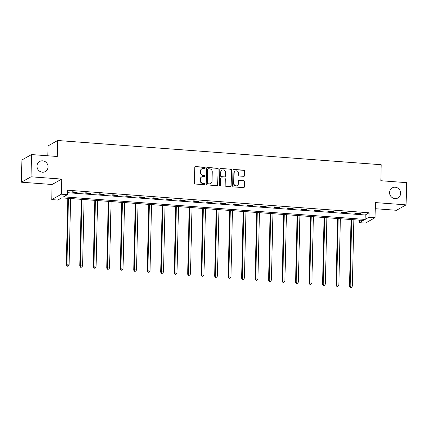 <?xml version="1.0" encoding="UTF-8"?>
<svg xmlns="http://www.w3.org/2000/svg" width="428" height="428" viewBox="0 0 428 428"><rect width="100%" height="100%" fill="white"/><g stroke="black" fill="none" stroke-linecap="round" stroke-linejoin="round"><path stroke-width="0.64" d="M205.226 167.904A0.621 0.583 60.7 0 0 204.648 167.246L195.628 166.572A0.888 0.835 60.7 0 0 194.761 167.38L194.403 183.088A0.888 0.835 60.7 0 0 195.232 184.024L204.252 184.698A0.621 0.583 60.7 0 0 204.857 184.131A0.621 0.583 60.7 0 0 204.279 183.478L203.113 183.387A2.836 2.675 60.7 0 1 200.459 180.397L200.486 179.086A2.836 2.675 60.7 0 1 203.268 176.496L204.434 176.582A0.621 0.583 60.7 0 0 205.044 176.02A0.621 0.583 60.7 0 0 204.461 175.362L203.295 175.277A2.836 2.675 60.7 0 1 200.641 172.281L200.673 170.97A2.836 2.675 60.7 0 1 203.45 168.381L204.616 168.471A0.621 0.583 60.7 0 0 205.226 167.904M204.798 168.455A0.621 0.583 60.7 0 0 204.386 167.396L195.366 166.722A0.888 0.835 60.7 0 0 195.05 166.76M204.429 184.682A0.621 0.583 60.7 0 0 204.017 183.623L203.113 183.387M204.611 176.571A0.621 0.583 60.7 0 0 204.199 175.507L203.295 175.277M389.576 192.509A5.778 5.457 60.7 0 0 392.315 197.699A5.778 5.457 60.7 0 0 397.938 197.961A5.778 5.457 60.7 0 0 400.64 193.338A5.778 5.457 60.7 0 0 397.901 188.143A5.778 5.457 60.7 0 0 392.278 187.881A5.778 5.457 60.7 0 0 389.576 192.509M36.99 166.107A5.778 5.457 60.7 0 0 39.729 171.296A5.778 5.457 60.7 0 0 45.352 171.558A5.778 5.457 60.7 0 0 48.054 166.931A5.778 5.457 60.7 0 0 45.315 161.741A5.778 5.457 60.7 0 0 39.692 161.479A5.778 5.457 60.7 0 0 36.99 166.107M243.735 176.336A0.888 0.835 60.7 0 0 244.602 175.528L244.704 171.12A0.888 0.835 60.7 0 0 243.874 170.189L233.859 169.435A0.888 0.835 60.7 0 0 232.993 170.248L232.634 185.95A0.888 0.835 60.7 0 0 233.463 186.886L243.479 187.635A0.888 0.835 60.7 0 0 244.351 186.827L244.468 181.504A0.888 0.835 60.7 0 0 243.639 180.568L239.354 180.247A0.888 0.835 60.7 0 0 238.487 181.055L238.428 183.698A2.37 2.236 60.7 0 1 235.009 185.484A2.37 2.236 60.7 0 1 233.886 183.355L234.121 173.019A2.37 2.236 60.7 0 1 237.535 171.227A2.37 2.236 60.7 0 1 238.658 173.356L238.621 175.079A0.888 0.835 60.7 0 0 239.45 176.015L243.735 176.336M369.006 217.237L375.062 217.686L365.432 223.095L359.376 222.646L363.281 220.452L61.707 197.87L57.801 200.058L51.751 199.609L61.381 194.2L67.431 194.649L63.526 196.843L365.105 219.425L369.006 217.237L369.107 212.791L67.533 190.209L67.431 194.649M31.533 154.567L31.03 176.791L21.4 182.2L21.903 159.976L31.533 154.567L57.298 156.493L57.662 140.496L381.198 164.721L380.834 180.723L406.6 182.654L406.097 204.873L375.404 202.578L375.062 217.686M21.4 182.2L52.093 184.495L61.723 179.086L31.03 176.791M61.723 179.086L61.381 194.2M218.312 169.146A0.888 0.835 60.7 0 0 217.483 168.209L207.468 167.46A0.888 0.835 60.7 0 0 206.601 168.268L206.243 183.976A0.888 0.835 60.7 0 0 207.072 184.912L217.087 185.661A0.888 0.835 60.7 0 0 217.954 184.853L218.05 169.29A0.888 0.835 60.7 0 0 217.221 168.354L207.206 167.605A0.888 0.835 60.7 0 0 206.89 167.648M220.666 168.45L230.681 169.199A0.888 0.835 60.7 0 1 231.505 170.135L231.152 185.838A0.888 0.835 60.7 0 1 230.28 186.645L225.995 186.324A0.888 0.835 60.7 0 1 225.165 185.394L225.31 179.022A0.888 0.835 60.7 0 0 224.486 178.085L221.64 177.871A0.888 0.835 60.7 0 0 220.773 178.679L220.623 185.313A0.621 0.583 60.7 0 1 219.73 185.779A0.621 0.583 60.7 0 1 219.436 185.222L219.794 169.258A0.888 0.835 60.7 0 1 220.666 168.45L230.681 169.199M375.265 208.698L396.467 210.287L406.097 204.873M57.662 140.496L48.032 145.905L47.808 155.787M67.474 192.686L365.202 214.984L369.107 212.791M71.567 192.124L76.756 192.514L77.404 192.145L72.22 191.76L71.567 192.124M85.054 193.135L90.244 193.52L90.891 193.156L85.707 192.771L85.054 193.135M98.542 194.146L103.731 194.531L104.379 194.168L99.194 193.777L98.542 194.146M112.029 195.152L117.219 195.543L117.866 195.179L112.682 194.788L112.029 195.152M125.516 196.163L130.706 196.554L131.359 196.185L126.169 195.799L125.516 196.163M139.004 197.174L144.193 197.565L144.846 197.196L139.656 196.81L139.004 197.174M152.491 198.185L157.681 198.571L158.333 198.207L153.144 197.816L152.491 198.185M165.984 199.197L171.168 199.582L171.821 199.218L166.631 198.827L165.984 199.197M179.471 200.202L184.655 200.593L185.308 200.229L180.118 199.839L179.471 200.202M192.958 201.214L198.143 201.604L198.795 201.235L193.606 200.85L192.958 201.214M206.446 202.225L211.635 202.615L212.283 202.246L207.093 201.861L206.446 202.225M219.933 203.236L225.123 203.621L225.77 203.257L220.586 202.867L219.933 203.236M233.421 204.247L238.61 204.632L239.257 204.268L234.073 203.878L233.421 204.247M246.908 205.253L252.097 205.643L252.745 205.28L247.561 204.889L246.908 205.253M260.395 206.264L265.585 206.654L266.237 206.285L261.048 205.9L260.395 206.264M273.883 207.275L279.072 207.666L279.725 207.296L274.535 206.911L273.883 207.275M287.37 208.286L292.559 208.671L293.212 208.308L288.023 207.917L287.37 208.286M300.863 209.297L306.047 209.683L306.699 209.319L301.51 208.928L300.863 209.297M314.35 210.303L319.534 210.694L320.187 210.33L314.997 209.939L314.35 210.303M327.837 211.314L333.021 211.705L333.674 211.336L328.485 210.951L327.837 211.314M341.325 212.325L346.514 212.716L347.161 212.347L341.972 211.962L341.325 212.325M354.812 213.337L360.002 213.722L360.649 213.358L355.465 212.967L354.812 213.337M359.434 220.163L359.376 222.646M52.093 184.495L51.751 199.609M365.202 214.984L365.105 219.425M76.756 192.514L76.762 192.097M90.244 193.52L90.249 193.108M103.731 194.531L103.742 194.119M117.219 195.543L117.229 195.131M130.706 196.554L130.717 196.142M144.193 197.565L144.204 197.148M157.681 198.571L157.691 198.159M171.168 199.582L171.179 199.17M184.655 200.593L184.666 200.181M198.143 201.604L198.153 201.187M211.635 202.615L211.641 202.198M225.123 203.621L225.128 203.209M238.61 204.632L238.615 204.22M252.097 205.643L252.108 205.231M265.585 206.654L265.595 206.237M279.072 207.666L279.083 207.248M292.559 208.671L292.57 208.259M306.047 209.683L306.057 209.271M319.534 210.694L319.545 210.282M333.021 211.705L333.032 211.288M346.514 212.716L346.52 212.299M360.002 213.722L360.007 213.31M202 168.702L201.738 168.846A2.836 2.675 60.7 0 0 200.411 171.12L200.673 170.97M203.032 175.421A2.836 2.675 60.7 0 1 200.384 172.425L200.411 171.12M201.813 176.818L201.556 176.962A2.836 2.675 60.7 0 0 200.229 179.23L200.486 179.086M202.851 183.537A2.836 2.675 60.7 0 1 200.197 180.541L200.229 179.23M217.403 185.618A0.888 0.835 60.7 0 0 217.691 184.998L218.05 169.29M208.372 168.75A0.621 0.583 60.7 0 0 207.767 169.317L207.452 183.104A0.621 0.583 60.7 0 0 208.035 183.756L209.265 183.853A2.836 2.675 60.7 0 0 212.042 181.263L212.256 171.837A2.836 2.675 60.7 0 0 209.602 168.846L208.372 168.75M208.056 168.819L207.794 168.969A0.621 0.583 60.7 0 0 207.505 169.461L207.767 169.317M210.715 183.532L210.458 183.676A2.836 2.675 60.7 0 1 209.003 183.997L207.773 183.906A0.621 0.583 60.7 0 1 207.195 183.248L207.505 169.461M230.601 186.608A0.888 0.835 60.7 0 0 230.89 185.987L231.248 170.28A0.888 0.835 60.7 0 0 230.419 169.344M221.185 177.973L220.928 178.118A0.888 0.835 60.7 0 0 220.511 178.829L220.623 185.313M220.19 185.864A0.621 0.583 60.7 0 0 220.361 185.458M225.465 172.414A2.37 2.236 60.7 0 0 222.03 170.173A2.37 2.236 60.7 0 0 220.923 172.072L220.837 175.715A0.888 0.835 60.7 0 0 221.667 176.652L224.513 176.866A0.888 0.835 60.7 0 0 225.379 176.058L225.465 172.414M222.03 170.173L221.768 170.323A2.37 2.236 60.7 0 0 220.661 172.216L220.923 172.072M224.968 176.764L224.705 176.908A0.888 0.835 60.7 0 1 224.251 177.01L221.41 176.796A0.888 0.835 60.7 0 1 220.581 175.86L220.661 172.216M220.404 168.595A0.888 0.835 60.7 0 0 220.088 168.632M235.229 171.12L234.967 171.264A2.37 2.236 60.7 0 0 233.859 173.163L234.121 173.019M237.315 185.591L237.059 185.741A2.37 2.236 60.7 0 1 233.624 183.505L233.859 173.163M243.794 187.598A0.888 0.835 60.7 0 0 244.088 186.972L244.206 181.654A0.888 0.835 60.7 0 0 243.382 180.718L239.091 180.397A0.888 0.835 60.7 0 0 238.776 180.434M244.051 176.299A0.888 0.835 60.7 0 0 244.345 175.673L244.441 171.27A0.888 0.835 60.7 0 0 243.618 170.333L233.602 169.584A0.888 0.835 60.7 0 0 233.281 169.622M67.801 198.325L66.287 265.135L66.939 264.766L69.101 264.932L70.604 198.533M68.443 198.373L66.939 264.766L67.362 266.082L67.105 266.227L68.229 266.146L67.362 266.082M69.101 264.932L68.229 266.146M67.105 266.227L66.287 265.135M81.293 199.336L79.774 266.146L80.427 265.777L82.588 265.943L84.091 199.544M81.93 199.384L80.427 265.777L80.855 267.093L80.592 267.238L81.716 267.158L80.855 267.093M82.588 265.943L81.716 267.158M80.592 267.238L79.774 266.146M94.781 200.341L93.261 267.152L93.914 266.788L96.075 266.949L97.584 200.555M95.417 200.39L93.914 266.788L94.342 268.105L94.08 268.249L95.203 268.169L94.342 268.105M96.075 266.949L95.203 268.169M94.08 268.249L93.261 267.152M108.268 201.353L106.749 268.163L107.401 267.8L109.563 267.96L111.071 201.567M108.91 201.401L107.401 267.8L107.829 269.11L107.567 269.26L108.691 269.18L107.829 269.11M109.563 267.96L108.691 269.18M107.567 269.26L106.749 268.163M121.755 202.364L120.236 269.175L120.889 268.811L123.05 268.971L124.559 202.572M122.397 202.412L120.889 268.811L121.317 270.122L121.054 270.271L122.178 270.186L121.317 270.122M123.05 268.971L122.178 270.186M121.054 270.271L120.236 269.175M135.243 203.375L133.729 270.186L134.376 269.817L136.537 269.982L138.046 203.584M135.885 203.423L134.376 269.817L134.804 271.133L134.542 271.277L135.671 271.197L134.804 271.133M136.537 269.982L135.671 271.197M134.542 271.277L133.729 270.186M148.73 204.386L147.216 271.197L147.863 270.828L150.025 270.994L151.533 204.595M149.372 204.434L147.863 270.828L148.291 272.144L148.029 272.288L149.158 272.208L148.291 272.144M150.025 270.994L149.158 272.208M148.029 272.288L147.216 271.197M162.217 205.392L160.703 272.203L161.351 271.839L163.512 271.999L165.021 205.606M162.859 205.44L161.351 271.839L161.779 273.155L161.522 273.299L162.645 273.219L161.779 273.155M163.512 271.999L162.645 273.219M161.522 273.299L160.703 272.203M175.705 206.403L174.191 273.214L174.838 272.85L176.999 273.011L178.508 206.612M176.347 206.451L174.838 272.85L175.266 274.161L175.009 274.311L176.133 274.23L175.266 274.161M176.999 273.011L176.133 274.23M175.009 274.311L174.191 273.214M189.192 207.414L187.678 274.225L188.331 273.861L190.492 274.022L191.995 207.623M189.834 207.462L188.331 273.861L188.753 275.172L188.497 275.322L189.62 275.236L188.753 275.172M190.492 274.022L189.62 275.236M188.497 275.322L187.678 274.225M202.679 208.425L201.165 275.236L201.818 274.867L203.979 275.033L205.483 208.634M203.321 208.473L201.818 274.867L202.241 276.183L201.984 276.328L203.107 276.247L202.241 276.183M203.979 275.033L203.107 276.247M201.984 276.328L201.165 275.236M216.172 209.436L214.653 276.247L215.305 275.878L217.467 276.039L218.97 209.645M216.809 209.485L215.305 275.878L215.733 277.194L215.471 277.339L216.595 277.258L215.733 277.194M217.467 276.039L216.595 277.258M215.471 277.339L214.653 276.247M229.659 210.442L228.14 277.253L228.793 276.889L230.954 277.05L232.458 210.656M230.296 210.49L228.793 276.889L229.221 278.205L228.959 278.35L230.082 278.27L229.221 278.205M230.954 277.05L230.082 278.27M228.959 278.35L228.14 277.253M243.147 211.453L241.627 278.264L242.28 277.9L244.441 278.061L245.95 211.662M243.789 211.502L242.28 277.9L242.708 279.211L242.446 279.361L243.569 279.275L242.708 279.211M244.441 278.061L243.569 279.275M242.446 279.361L241.627 278.264M256.634 212.465L255.115 279.275L255.767 278.912L257.929 279.072L259.438 212.673M257.276 212.513L255.767 278.912L256.195 280.222L255.933 280.367L257.057 280.286L256.195 280.222M257.929 279.072L257.057 280.286M255.933 280.367L255.115 279.275M270.122 213.476L268.607 280.286L269.255 279.917L271.416 280.083L272.925 213.684M270.764 213.524L269.255 279.917L269.683 281.233L269.421 281.378L270.55 281.298L269.683 281.233M271.416 280.083L270.55 281.298M269.421 281.378L268.607 280.286M283.609 214.487L282.095 281.292L282.742 280.929L284.904 281.089L286.412 214.696M284.251 214.535L282.742 280.929L283.17 282.245L282.908 282.389L284.037 282.309L283.17 282.245M284.904 281.089L284.037 282.309M282.908 282.389L282.095 281.292M297.096 215.493L295.582 282.303L296.23 281.94L298.391 282.1L299.9 215.707M297.738 215.541L296.23 281.94L296.658 283.256L296.395 283.4L297.524 283.32L296.658 283.256M298.391 282.1L297.524 283.32M296.395 283.4L295.582 282.303M310.584 216.504L309.07 283.315L309.717 282.951L311.878 283.111L313.387 216.712M311.226 216.552L309.717 282.951L310.145 284.262L309.888 284.411L311.012 284.326L310.145 284.262M311.878 283.111L311.012 284.326M309.888 284.411L309.07 283.315M324.071 217.515L322.557 284.326L323.21 283.962L325.371 284.122L326.874 217.724M324.713 217.563L323.21 283.962L323.632 285.273L323.375 285.417L324.499 285.337L323.632 285.273M325.371 284.122L324.499 285.337M323.375 285.417L322.557 284.326M337.558 218.526L336.044 285.337L336.697 284.968L338.858 285.134L340.362 218.735M338.2 218.574L336.697 284.968L337.12 286.284L336.863 286.428L337.986 286.348L337.12 286.284M338.858 285.134L337.986 286.348M336.863 286.428L336.044 285.337M351.046 219.537L349.532 286.343L350.184 285.979L352.346 286.139L353.849 219.746M351.688 219.585L350.184 285.979L350.612 287.295L350.35 287.439L351.474 287.359L350.612 287.295M352.346 286.139L351.474 287.359M350.35 287.439L349.532 286.343"/></g></svg>
